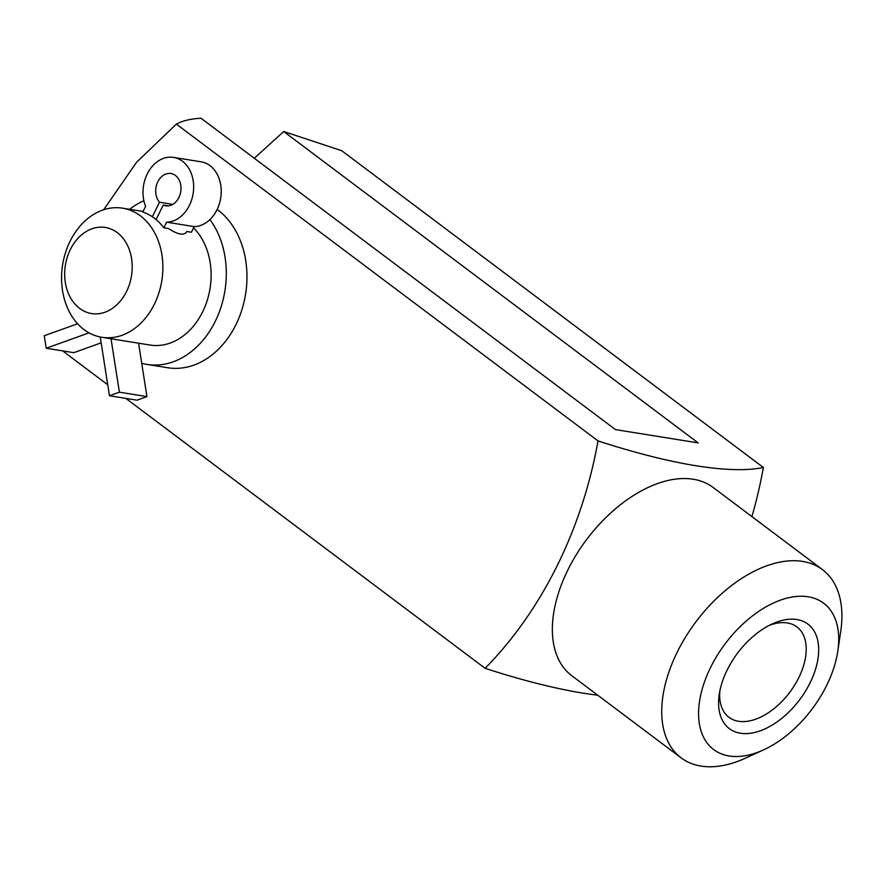 <?xml version="1.0" encoding="UTF-8"?>
<svg xmlns="http://www.w3.org/2000/svg" width="885" height="885" viewBox="0 0 885 885"><rect width="100%" height="100%" fill="white"/><g stroke="black" fill="none" stroke-linecap="round" stroke-linejoin="round"><path stroke-width="1.33" d="M217.168 209.413A85.004 65.291 99.1 0 1 217.81 209.9A85.004 65.291 99.1 0 1 241.815 310.015A85.004 65.291 99.1 0 1 167.63 367.729L146.965 364.41A85.004 65.291 99.1 0 1 141.722 363.27M103.667 209.756L136.578 162.276L176.358 124.11C182.299 120.802 190.518 118.833 201.017 118.225L615.462 429.601L698.154 442.898L283.698 131.522L341.732 150.704L763.379 467.49A369.886 284.096 99.1 0 1 751.896 516.597M63.477 351.522L107.727 384.765M125.847 398.394L485.124 668.319A369.886 284.096 -80.9 0 0 598.017 440.907L176.358 124.11M254.294 158.249L283.698 131.522M186.525 232.014L186.746 231.483C184.368 235.852 178.294 234.879 168.515 228.551L163.847 227.799L166.634 222.179A32.69 25.112 -80.9 0 0 193.428 191.392A32.69 25.112 -80.9 0 0 173.526 157.386A32.69 25.112 -80.9 0 0 148.337 171.922A32.69 25.112 -80.9 0 0 145.594 206.382L142.817 211.991A65.39 50.224 -80.9 0 1 152.331 216.736L156.092 219.502M209.933 219.568A85.004 65.291 99.1 0 1 217.334 316.863A85.004 65.291 99.1 0 1 146.965 364.41M129.653 209.302A85.004 65.291 99.1 0 1 143.879 200.707M193.572 227.876A65.39 50.224 99.1 0 1 205.862 304.363A65.39 50.224 99.1 0 1 150.074 345.039L101.841 337.285A65.39 50.224 99.1 0 1 62.636 264.759A65.39 50.224 99.1 0 1 122.606 208.174A65.39 50.224 99.1 0 1 140.45 215.874A65.39 50.224 99.1 0 1 158.913 292.891A65.39 50.224 99.1 0 1 101.841 337.285M117.251 232.611A43.586 33.475 99.1 0 1 113.324 307.715A43.586 33.475 99.1 0 1 64.749 271.208A43.586 33.475 99.1 0 1 117.251 232.611M186.237 232.501L186.746 231.483L191.403 232.224L194.191 226.615A32.69 25.112 -80.9 0 0 220.996 195.828A32.69 25.112 -80.9 0 0 201.083 161.811L173.526 157.386M163.847 227.799A65.39 50.224 -80.9 0 0 156.07 219.546L163.26 205.055L168.327 205.873M598.017 440.907A369.886 88.854 26.4 0 0 763.379 467.49M837.818 651.05L840.75 631.171A117.694 69.871 126.9 0 0 822.508 569.652L713.133 487.469A117.694 69.871 126.9 0 0 693.232 479.227A117.694 69.871 126.9 0 0 625.728 500.744A117.694 69.871 126.9 0 0 571.732 675.664L681.118 757.848A117.694 69.871 126.9 0 0 745.281 758.235L763.556 749.883A91.542 54.339 126.9 0 0 837.818 651.05A91.542 54.339 126.9 0 0 808.149 596.789A91.542 54.339 126.9 0 0 702.48 688.11A91.542 54.339 126.9 0 0 763.556 749.883M597.751 695.212A369.886 88.854 -153.6 0 1 485.124 668.319M822.508 569.652A117.694 69.871 126.9 0 0 802.618 561.411A117.694 69.871 126.9 0 0 685.919 636.47A117.694 69.871 126.9 0 0 681.118 757.848M796.865 619.533A65.39 38.818 126.9 0 0 772.273 623.892A65.39 38.818 126.9 0 0 719.228 694.482A65.39 38.818 126.9 0 0 753.511 732.747A65.39 38.818 126.9 0 0 813.647 674.691A65.39 38.818 126.9 0 0 796.865 619.533M77.603 323.755L44.25 335.736L46.208 348.236L73.765 352.673L101.155 342.838M46.208 348.236L89.053 332.849M100.248 336.997L109.441 395.75L137.009 400.186L146.943 396.613L138.58 343.192M152.331 216.736L159.521 202.245L172.763 204.369M166.634 222.179L194.191 226.615M109.441 395.75L119.386 392.177L111.023 338.756M119.386 392.177L146.943 396.613M163.26 205.055A16.35 12.556 -80.9 0 0 165.738 205.807A16.35 12.556 -80.9 0 0 180.728 191.658A16.35 12.556 -80.9 0 0 170.927 173.526A16.35 12.556 -80.9 0 0 157.154 183.261A16.35 12.556 -80.9 0 0 159.521 202.245M719.848 690.964A56.54 33.564 126.9 0 0 728.986 717.315A56.54 33.564 126.9 0 0 789.785 692.269A56.54 33.564 126.9 0 0 796.909 626.912A56.54 33.564 126.9 0 0 787.351 622.952A56.54 33.564 126.9 0 0 769.054 625.463M143.071 211.46L122.606 208.174"/></g></svg>
